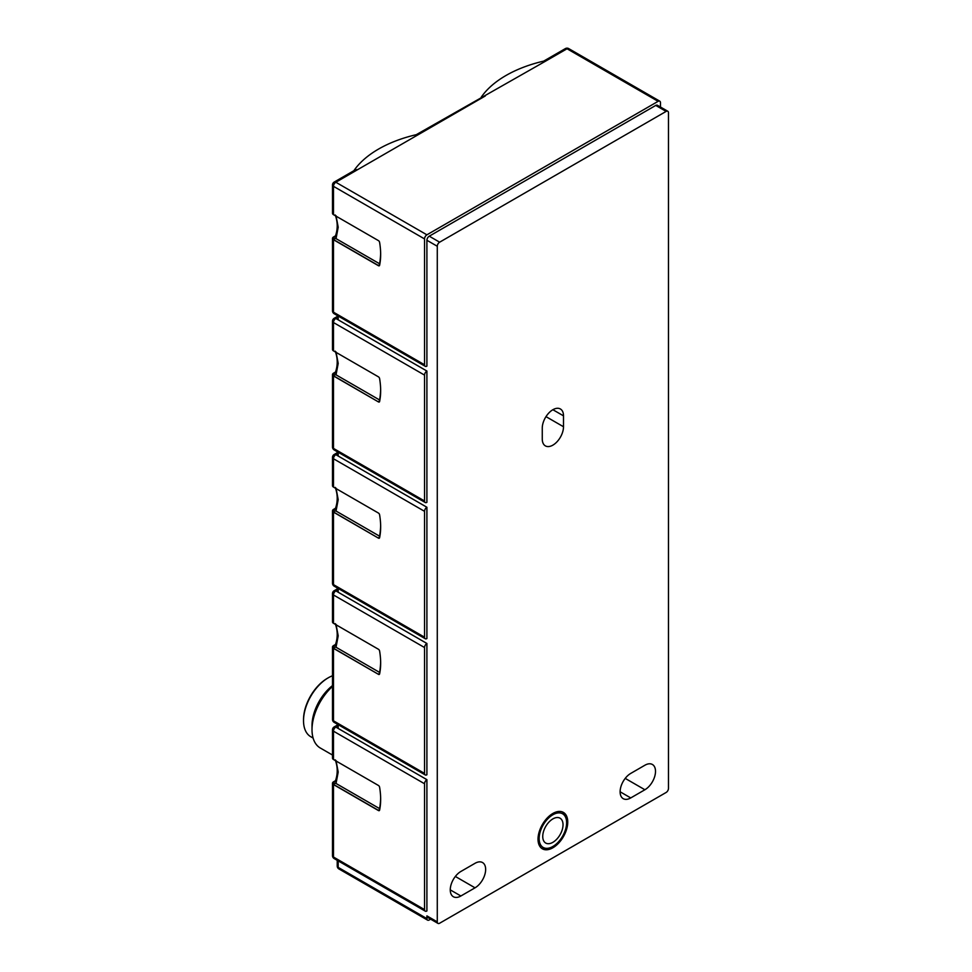 <?xml version="1.0" encoding="UTF-8"?>
<svg xmlns="http://www.w3.org/2000/svg" width="972" height="972" viewBox="0 0 972 972"><rect width="100%" height="100%" fill="white"/><g stroke="black" fill="none" stroke-linecap="round" stroke-linejoin="round"><path stroke-width="1.46" d="M332.497 686.426A40.034 23.121 120 0 0 312.012 729.68A40.034 23.121 120 0 0 320.298 748.015L332.497 755.05M332.497 685.588A35.028 20.23 120 0 0 312.012 725.598L312.012 729.68M332.497 675.771A35.028 20.23 120 0 0 328.281 677.788A35.028 20.23 120 0 0 303.519 720.689A35.028 20.23 120 0 0 310.773 736.727L313.106 738.076M328.281 677.788L327.345 678.334A33.704 19.452 120 0 0 303.519 719.596L303.519 720.689M545.401 61.26C543.956 60.592 543.822 60.677 544.988 61.491L416.781 134.391M417.996 134.816C416.551 134.148 416.417 134.233 417.596 135.047L357.878 169.517L355.363 169.845L334.161 182.08A3.341 1.932 60 0 1 335.838 182.25A3.341 1.932 120 0 0 333.481 186.332L333.481 214.666L378.448 240.631A1.665 0.96 60 0 1 379.602 242.38A66.728 38.528 60 0 1 379.602 265.283A1.665 0.96 60 0 1 379.287 265.781A1.665 0.96 60 0 1 378.448 265.696L333.481 239.732A3.341 1.932 180 0 1 332.801 239.161L332.801 237.569A3.341 1.932 180 0 1 333.481 237.01L335.522 235.819M481.237 97.176A110.201 62.5 179.1 0 1 544.247 60.993M332.546 213.67L332.801 214.095A3.341 1.932 0 0 0 333.481 214.666M335.206 236.731L332.546 238.006L332.546 238.65L336.033 238.626L338.195 227.205L336.033 215.711M380.647 253.085A66.728 38.528 -60 0 1 379.602 263.776L336.033 238.626L336.033 235.965M334.769 236.998L335.206 236.706C337.879 229.465 337.879 222.211 335.206 214.97M667.8 111.258A3.341 1.932 -60 0 1 668.481 112.788L668.481 788.389A3.341 1.932 -60 0 1 666.124 792.472L439.636 923.23A3.341 1.932 -60 0 1 437.971 923.4A3.341 1.932 -60 0 1 437.279 921.869L437.279 246.268A3.341 1.932 -60 0 1 439.636 242.186L666.124 111.416A3.341 1.932 -60 0 1 667.8 111.258L657.412 105.268A3.341 1.932 120 0 0 655.748 105.426L429.26 236.184A3.341 1.932 120 0 0 426.902 240.278L426.902 366.128A3.341 1.932 -60 0 1 425.238 366.298A3.341 1.932 -60 0 1 424.545 364.767L424.545 238.918A3.341 1.932 -60 0 1 426.902 234.823L658.105 101.343A3.341 1.932 -60 0 1 659.769 101.173A3.341 1.932 -60 0 1 660.462 102.704L660.462 107.029M332.546 349.884L332.801 350.309A3.341 1.932 0 0 0 333.481 350.88L378.448 376.844A1.665 0.96 60 0 1 379.602 378.582A66.728 38.528 60 0 1 379.602 401.497A1.665 0.96 60 0 1 379.287 401.995A1.665 0.96 60 0 1 378.448 401.91L333.481 375.945L333.481 448.408A3.341 1.932 120 0 0 334.161 449.927L425.238 502.512A3.341 1.932 -60 0 0 426.902 502.342L426.902 371.037L338.195 319.824L338.195 316.046M332.546 486.097L332.801 486.522A3.341 1.932 0 0 0 333.481 487.094L378.448 513.058A1.665 0.96 60 0 1 379.602 514.796A66.728 38.528 60 0 1 379.602 537.71A1.665 0.96 60 0 1 379.287 538.196A1.665 0.96 60 0 1 378.448 538.124L333.481 512.147L333.481 584.622A3.341 1.932 120 0 0 334.161 586.14L425.238 638.726A3.341 1.932 -60 0 0 426.902 638.555L426.902 507.25L338.195 456.038L338.195 452.259M332.546 622.299L332.801 622.736A3.341 1.932 0 0 0 333.481 623.295L378.448 649.272A1.665 0.96 60 0 1 379.602 651.009A66.728 38.528 60 0 1 379.602 673.924A1.665 0.96 60 0 1 379.287 674.41A1.665 0.96 60 0 1 378.448 674.325L333.481 648.36L333.481 720.823A3.341 1.932 120 0 0 334.161 722.354L425.238 774.927A3.341 1.932 -60 0 0 426.902 774.769L426.902 643.464L338.195 592.24L338.195 588.473M425.238 911.141A3.341 1.932 -60 0 1 424.545 909.61L333.481 857.037A3.341 1.932 120 0 0 334.161 858.568L425.238 911.141A3.341 1.932 -60 0 0 426.902 910.971L426.902 779.666L338.195 728.453L338.195 724.675M430.645 919.172L429.26 919.962A3.341 1.932 -60 0 1 427.595 920.132A3.341 1.932 -60 0 1 426.902 918.601L426.902 915.879A3.341 1.932 120 0 0 427.595 917.41L437.971 923.4M425.238 774.927A3.341 1.932 -60 0 1 424.545 773.408L424.545 647.546A3.341 1.932 -60 0 1 426.902 643.464M333.481 648.36A3.341 1.932 180 0 1 332.801 647.789L332.801 646.21A3.341 1.932 180 0 1 333.481 645.639L335.522 644.448M336.033 624.34L338.195 635.834L336.033 647.255L332.546 647.291L332.546 646.635L334.769 645.627M380.647 661.713A66.728 38.528 -60 0 1 379.602 672.417L336.033 647.255L336.033 644.594M425.238 638.726A3.341 1.932 -60 0 1 424.545 637.195L424.545 511.333A3.341 1.932 -60 0 1 426.902 507.25M333.481 512.147A3.341 1.932 180 0 1 332.801 511.588L332.801 509.996A3.341 1.932 180 0 1 333.481 509.425L335.522 508.247M336.033 488.138L338.195 499.62L336.033 511.041L332.546 511.078L332.546 510.422L334.769 509.425M380.647 525.5A66.728 38.528 -60 0 1 379.602 536.204L336.033 511.041L336.033 508.38M425.238 502.512A3.341 1.932 -60 0 1 424.545 500.981L424.545 375.119A3.341 1.932 -60 0 1 426.902 371.037M333.481 375.945A3.341 1.932 180 0 1 332.801 375.374L332.801 373.783A3.341 1.932 180 0 1 333.481 373.212L335.522 372.033M336.033 351.925L338.195 363.407L336.033 374.84L332.546 374.864L332.546 374.22L334.769 373.212M380.647 389.286A66.728 38.528 -60 0 1 379.602 399.99L336.033 374.84L336.033 372.167M424.545 909.61L424.545 783.76A3.341 1.932 -60 0 1 426.902 779.666M332.546 758.512L332.801 758.938A3.341 1.932 0 0 0 333.481 759.509L378.448 785.473A1.665 0.96 60 0 1 379.602 787.223A66.728 38.528 60 0 1 379.602 810.126A1.665 0.96 60 0 1 379.287 810.624A1.665 0.96 60 0 1 378.448 810.539L333.481 784.574A3.341 1.932 180 0 1 332.801 784.003L332.801 782.411A3.341 1.932 180 0 1 333.481 781.853L335.522 780.662M335.206 759.812C337.879 767.054 337.879 774.307 335.206 781.549L332.546 782.849L332.546 783.493L336.033 783.468L338.195 772.047L336.033 760.554M379.858 808.813A1.847 1.069 0 0 0 379.602 808.619L336.033 783.468L336.033 780.808M655.505 771.367A15.017 8.663 120 0 0 652.406 764.49A15.017 8.663 120 0 0 644.898 765.231L630.743 773.408A15.017 8.663 120 0 0 620.926 786.64A15.017 8.663 120 0 0 623.234 798.668A15.017 8.663 120 0 0 630.743 797.927L644.898 789.75A15.017 8.663 120 0 0 655.505 771.367M485.648 869.43A15.017 8.663 120 0 0 482.537 862.553A15.017 8.663 120 0 0 475.029 863.306L460.874 871.471A15.017 8.663 120 0 0 451.069 884.702A15.017 8.663 120 0 0 453.365 896.731A15.017 8.663 120 0 0 460.874 895.99L475.029 887.825A15.017 8.663 120 0 0 485.648 869.43M542.267 428.105L542.267 439.004A15.017 8.663 120 0 0 545.377 445.881A15.017 8.663 120 0 0 556.944 441.859A15.017 8.663 120 0 0 563.505 426.744L563.505 415.846A15.017 8.663 120 0 0 560.394 408.981A15.017 8.663 120 0 0 548.816 413.003A15.017 8.663 120 0 0 542.267 428.105M567.745 822.033A21.02 12.138 120 0 0 563.395 812.41A21.02 12.138 120 0 0 547.2 818.035A21.02 12.138 120 0 0 538.026 839.188A21.02 12.138 120 0 0 542.376 848.811A21.02 12.138 120 0 0 558.572 843.186A21.02 12.138 120 0 0 567.745 822.033M541.44 848.179A21.02 12.138 120 0 0 545.632 848.58L547.977 848.264A19.428 11.214 -60 0 1 539.144 838.544A19.428 11.214 -60 0 1 550.395 816.456A19.428 11.214 -60 0 1 565.716 817.549A19.428 11.214 -60 0 1 566.615 822.677A19.428 11.214 -60 0 1 547.977 848.264M565.716 817.549L564.817 815.35A21.02 12.138 120 0 0 562.375 811.924M542.74 836.467A14.349 8.286 -60 0 1 548.998 822.033A14.349 8.286 -60 0 1 560.054 818.193A14.349 8.286 -60 0 1 563.031 824.754A14.349 8.286 -60 0 1 556.762 839.188A14.349 8.286 -60 0 1 545.705 843.04A14.349 8.286 -60 0 1 542.74 836.467M335.838 318.464A3.341 1.932 120 0 0 333.481 322.546A3.341 1.932 0 0 1 332.497 321.185A3.341 3.341 0 0 1 334.161 318.294A3.341 1.932 60 0 1 335.838 318.464L338.195 319.824M335.838 454.665A3.341 1.932 120 0 0 333.481 458.76A3.341 1.932 0 0 1 332.497 457.399A3.341 3.341 0 0 1 334.161 454.507A3.341 1.932 60 0 1 335.838 454.665L338.195 456.038M335.838 590.879A3.341 1.932 120 0 0 333.481 594.973A3.341 1.932 0 0 1 332.497 593.6A3.341 3.341 0 0 1 334.161 590.721A3.341 1.932 60 0 1 335.838 590.879L338.195 592.24M335.838 727.092A3.341 1.932 120 0 0 333.481 731.175A3.341 1.932 0 0 1 332.497 729.814A3.341 3.341 0 0 1 334.161 726.922A3.341 1.932 60 0 1 335.838 727.092L338.195 728.453M353.844 170.732A110.201 62.5 179.1 0 1 416.854 134.549M485.283 95.973L417.596 135.047M424.545 238.918L333.481 186.332A3.341 1.932 180 0 1 332.497 184.972L332.497 213.378M379.858 263.971A1.847 1.069 0 0 0 379.602 263.776A1.665 0.96 -60 0 1 378.448 265.526L378.448 265.696M332.801 239.161L378.448 265.526M333.481 239.732L333.481 312.194A3.341 1.932 180 0 1 332.497 310.833A3.341 3.341 0 0 0 334.161 313.725L425.238 366.298M424.545 364.767L333.481 312.194A3.341 1.932 120 0 0 334.161 313.725M335.449 236.038L332.801 237.569M426.902 918.601L338.195 867.389L338.195 860.888M437.279 921.869L426.902 915.879M426.902 240.278L437.279 246.268M338.888 868.919A3.341 3.341 0 0 1 337.223 866.028A3.341 1.932 0 0 0 338.195 867.389A3.341 1.932 120 0 0 338.888 868.919L427.595 920.132M333.481 784.574L333.481 857.037A3.341 1.932 180 0 1 332.497 855.676A3.341 3.341 0 0 0 334.161 858.568M333.481 623.295L333.481 594.973L424.545 647.546M424.545 773.408L333.481 720.823A3.341 1.932 180 0 1 332.497 719.462A3.341 3.341 0 0 0 334.161 722.354M332.801 647.789L378.448 674.325M379.858 672.6A1.847 1.069 -0 0 0 379.602 672.417A1.665 0.96 -60 0 1 378.448 674.155M333.481 487.094L333.481 458.76L424.545 511.333M424.545 637.195L333.481 584.622A3.341 1.932 180 0 1 332.497 583.249A3.341 3.341 0 0 0 334.161 586.14M332.801 511.588L378.448 538.124M379.858 536.386A1.847 1.069 -0 0 0 379.602 536.204A1.665 0.96 -60 0 1 378.448 537.941M333.481 350.88L333.481 322.546L424.545 375.119M424.545 500.981L333.481 448.408A3.341 1.932 180 0 1 332.497 447.047A3.341 3.341 0 0 0 334.161 449.927M332.801 375.374L378.448 401.91M379.858 400.172A1.847 1.069 -0 0 0 379.602 399.99A1.665 0.96 -60 0 1 378.448 401.728M333.481 759.509L333.481 731.175L424.545 783.76M380.647 797.927A66.728 38.528 -60 0 1 379.602 808.619A1.665 0.96 -60 0 1 378.448 810.369L378.448 810.539M332.801 784.003L378.448 810.369M644.898 789.75L625.215 778.39M630.743 797.927L620.124 791.791M450.255 889.866L460.874 895.99M475.029 887.825L455.346 876.452M666.124 111.416L655.748 105.426M429.26 236.184L439.636 242.186M563.505 415.846L552.886 409.722M545.985 416.636L563.505 426.744M335.449 372.252L332.801 373.783M335.449 508.465L332.801 509.996M335.449 644.667L332.801 646.21M335.449 780.881L332.801 782.411M659.769 101.173L568.705 48.6A3.341 1.932 120 0 0 567.041 48.77A3.341 1.932 -120 0 0 565.376 48.6L544.174 60.835M357.878 169.517L335.838 182.25L426.902 234.823M658.105 101.343L567.041 48.77L544.988 61.491M332.497 238.298L332.497 310.833M334.161 182.08A3.341 3.341 0 0 0 332.497 184.972M337.223 866.028L337.223 860.329M332.497 593.6L332.497 622.007M335.206 645.335C337.879 638.094 337.879 630.84 335.206 623.599M332.497 646.927L332.497 719.462M332.497 457.399L332.497 485.806M335.206 509.134C337.879 501.88 337.879 494.639 335.206 487.385M332.497 510.713L332.497 583.249M332.497 321.185L332.497 349.592M335.206 372.92C337.879 365.666 337.879 358.425 335.206 351.171M332.497 374.512L332.497 447.047M332.497 729.814L332.497 758.221M332.497 783.14L332.497 855.676M568.705 48.6A3.341 3.341 0 0 0 565.376 48.6M337.223 318.585L337.223 315.487M334.161 318.294L337.223 316.532M337.223 454.787L337.223 451.688M334.161 454.507L337.223 452.745M337.223 591L337.223 587.902M334.161 590.721L337.223 588.959M337.223 727.214L337.223 724.116M334.161 726.922L337.223 725.161"/></g></svg>
